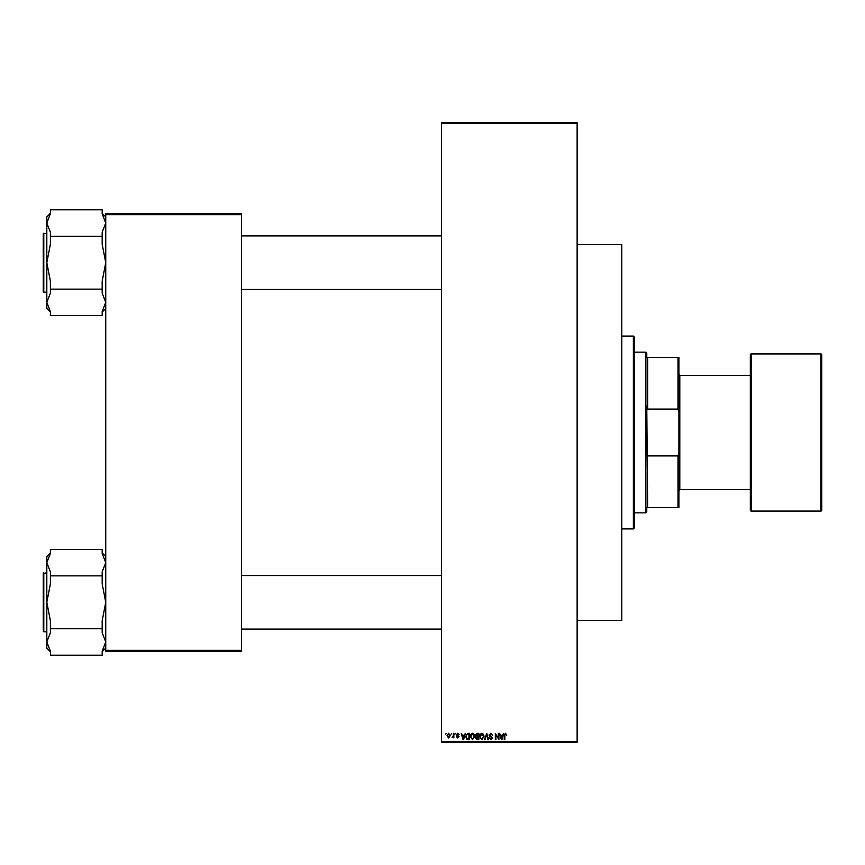 <?xml version="1.0" encoding="UTF-8"?>
<svg xmlns="http://www.w3.org/2000/svg" width="865" height="865" viewBox="0 0 865 865"><rect width="100%" height="100%" fill="white"/><g stroke="black" fill="none" stroke-linecap="round" stroke-linejoin="round"><path stroke-width="1.3" d="M451 734.255L451.573 733.369L451 734.255M453.282 735.726L453.282 733.369L453.844 733.369L453.844 737.91L453.282 737.185L452.06 737.748L453.282 735.726M454.904 734.255L455.466 733.369L454.904 734.255M456.363 734.753L457.736 733.282L459.12 734.742L457.693 733.931L456.925 734.634L459.045 736.699L457.758 737.996L456.439 736.688L457.736 737.337L458.472 736.785L456.363 734.753M464.289 735.228L465.37 733.369L463.64 739.618L463.045 739.618L461.229 733.369L462.321 735.228L464.289 735.228M472.517 733.282L474.139 734.266L474.701 736.407L472.506 739.694L470.322 736.483L470.884 734.234L472.517 733.282M481.848 733.282L483.481 734.266L484.032 736.407L481.837 739.694L479.653 736.483L480.216 734.234L481.848 733.282M505.538 733.282L506.76 735.228L505.506 734.017L504.901 734.482L504.814 739.618L504.252 739.618L504.252 735.369L505.538 733.282M441.431 741.402L577.128 741.402L577.128 742.289L441.431 742.289L441.431 122.711L577.128 122.711L577.128 123.598L441.431 123.598M577.128 741.402L577.128 123.598M502.587 735.228L503.679 733.369L501.949 739.618L501.354 739.618L499.538 733.369L500.63 735.228L502.587 735.228M498.327 738.364L498.327 733.369L498.889 733.369L498.889 739.618L495.883 734.601L495.883 739.618L495.321 739.618L495.321 733.369L498.327 738.364M488.985 735.099L490.758 733.282L492.639 735.391L490.704 734.017L489.558 735.088L492.477 737.986L490.866 739.694L489.147 737.834L490.844 738.97L491.731 737.326L489.85 736.58L488.985 735.099M484.422 739.618L486.757 733.369L488.444 739.618L487.849 739.618L486.508 734.093L485.016 739.618L484.422 739.618M475.35 735.196L477.08 733.369L478.842 733.369L478.842 739.618L477.08 739.618L475.512 738.04L476.128 736.731L475.35 735.196M465.694 736.526L467.846 733.369L469.511 733.369L469.511 739.618L467.024 739.499L465.694 736.526M447.032 735.683L448.611 733.282L450.189 735.639L448.611 737.996L447.032 735.683M445.648 734.255L446.221 733.369L445.648 734.255M105.746 213.774L241.443 213.774L241.443 214.661L105.746 214.661L105.746 213.774M241.443 650.339L241.443 651.226L105.746 651.226L105.746 650.339L241.443 650.339L241.443 214.661M105.746 650.339L105.746 214.661M501.873 737.78L502.403 735.964L500.824 735.964L501.614 738.97L501.873 737.78M481.837 738.97L483.47 736.396L481.848 734.017L480.226 736.504L480.464 737.921L481.837 738.97M478.28 738.883L478.28 737.012L476.615 737.077L476.085 737.942L478.28 738.883M478.28 736.288L478.28 734.093L476.485 734.18L475.923 735.196L478.28 736.288M472.506 738.97L474.139 736.396L472.517 734.017L470.884 736.504L471.133 737.921L472.506 738.97M468.938 738.883L468.938 734.093L467.922 734.093L466.495 735.001L466.267 736.537L467.122 738.764L468.938 738.883M463.564 737.78L464.094 735.964L462.516 735.964L463.305 738.97L463.564 737.78M448.621 737.337L449.627 735.639L448.6 733.931L447.594 735.639L448.621 737.337M645.874 352.152L646.771 353.039L646.771 357.505L647.658 357.505L647.658 409.08L646.771 406.247L647.658 507.496L646.771 507.496L646.771 511.961L645.874 512.848L645.874 352.152L634.272 352.152M678.009 357.505L678.906 357.505L678.906 412.281L678.009 409.08L678.009 357.505L646.771 357.505M647.658 455.92L678.009 455.92L678.906 452.719L678.906 507.496L678.009 507.496L678.009 455.92M678.906 412.281L678.906 452.719M647.658 409.08L678.009 409.08M647.658 507.496L678.009 507.496M633.375 336.085L634.272 336.972L634.272 528.028L633.375 528.915L633.375 336.085L621.773 336.085M633.375 528.915L621.773 528.915M577.128 244.568L621.773 244.568L621.773 620.432L577.128 620.432M441.431 235.907L241.443 235.907M441.431 289.472L241.443 289.472M105.746 216.888L102.178 213.32M50.397 213.806L50.397 209.806L102.178 209.806L102.178 213.806L105.746 223.029L102.178 232.242L102.178 236.253L50.397 236.253L50.397 232.242L46.818 223.029L50.278 213.969M102.178 236.253L102.178 244.254L105.746 262.69L102.178 281.125L102.178 293.138L105.746 302.361L102.178 311.573L102.178 315.584L50.397 315.584L50.397 311.573L46.818 302.361L46.818 308.491L50.397 312.07M46.818 233.236L43.25 233.766L43.25 290.37M43.791 233.236L43.791 292.154L43.25 291.624M43.791 292.154L46.818 292.154M102.178 289.137L50.397 289.137L50.397 281.125L46.818 262.69L50.397 244.254L50.397 236.253M50.397 213.32L46.818 216.888L46.818 302.361L50.397 293.138L50.397 289.137M43.25 628.195L43.25 576.414M241.443 629.093L441.431 629.093M241.443 575.528L441.431 575.528M105.746 556.509L102.178 552.93M102.178 553.427L105.746 562.639L102.178 571.862L102.178 575.863L50.397 575.863L50.397 571.862L46.818 562.639L50.397 553.427L50.397 549.416L102.178 549.416L102.178 553.427M102.178 575.863L102.178 583.875L105.746 602.31L102.178 620.746L102.178 632.758L105.746 641.971L102.178 651.194L102.178 655.194L50.397 655.194L50.397 651.194L46.818 641.971L46.818 648.112L50.397 651.68M46.818 572.846L43.25 573.376L43.25 629.98M43.791 572.846L43.791 631.764L43.25 631.234M43.791 631.764L46.818 631.764M102.178 628.747L50.397 628.747L50.397 620.746L46.818 602.31L50.397 583.875L50.397 575.863M50.397 552.93L46.818 556.509L46.818 641.971L50.397 632.758L50.397 628.747M43.25 235.021L43.25 233.766M105.746 562.639L102.178 571.862M43.25 574.63L43.25 573.376M820.853 511.064A0.897 0.897 0 0 0 821.75 510.166L821.75 354.834A0.897 0.897 0 0 0 820.853 353.936L751.22 353.936L751.22 511.064L820.853 511.064L820.853 353.936M751.22 511.064A0.897 0.897 0 0 1 750.323 510.166L750.323 354.834A0.897 0.897 0 0 1 751.22 353.936M678.906 490.531L679.804 489.633L679.804 375.367L678.906 374.469M679.804 489.633L750.323 489.633M679.804 375.367L750.323 375.367M645.874 512.848L634.272 512.848M105.746 308.491L102.178 312.07M105.746 648.112L102.178 651.68"/></g></svg>
